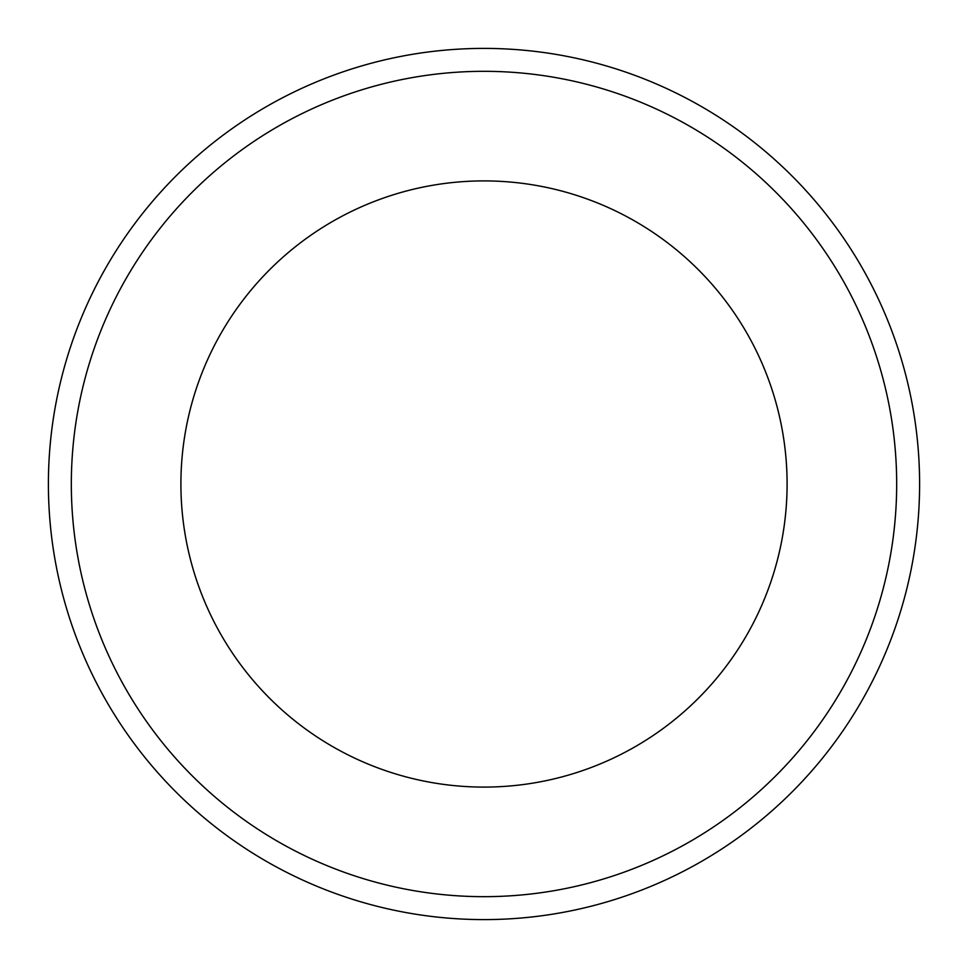 <?xml version="1.0" encoding="UTF-8"?>
<svg xmlns="http://www.w3.org/2000/svg" width="968" height="968" viewBox="0 0 968 968"><rect width="100%" height="100%" fill="white"/><g stroke="black" fill="none" stroke-linecap="round" stroke-linejoin="round"><path stroke-width="1.45" d="M484 787.093A303.093 303.093 0 0 0 746.485 332.447A303.093 303.093 0 0 0 221.515 332.447A303.093 303.093 0 0 0 484 787.093M484 919.6A435.6 435.6 0 0 0 861.242 266.2A435.6 435.6 0 0 0 106.758 266.2A435.6 435.6 0 0 0 484 919.6A435.6 435.6 0 0 0 861.242 266.2A435.6 435.6 0 0 0 106.758 266.2A435.6 435.6 0 0 0 484 919.6M484 896.67A412.671 412.671 0 0 0 841.386 277.659A412.671 412.671 0 0 0 126.614 277.659A412.671 412.671 0 0 0 484 896.67"/></g></svg>

